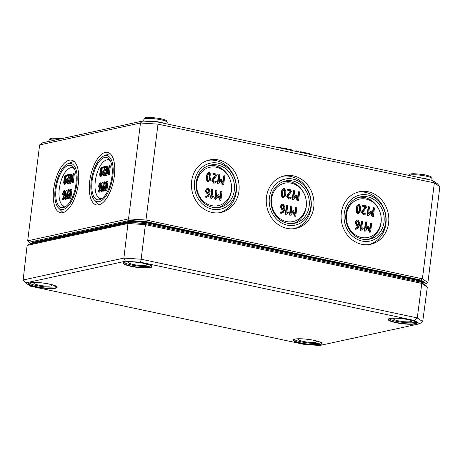 <?xml version="1.0" encoding="UTF-8"?>
<svg xmlns="http://www.w3.org/2000/svg" width="463" height="463" viewBox="0 0 463 463"><rect width="100%" height="100%" fill="white"/><g stroke="black" fill="none" stroke-linecap="round" stroke-linejoin="round"><path stroke-width="0.69" d="M207.644 176.924L208.136 174.811L209.345 173.503L210.185 175.245L209.641 179.551L208.431 180.865L207.598 179.123L207.644 176.924M209.102 173.503L209.704 175.35L210.185 175.245M207.951 180.975L209.16 179.656L209.704 175.35M207.835 181.89L210.248 180.402L210.966 177.63L210.954 174.696L209.461 172.583L207.54 173.972L206.816 176.75L206.828 179.667L208.315 181.785L208.894 181.791L207.835 181.89L206.348 179.777L206.336 176.854L207.059 174.082L208.981 172.687M209.461 172.583L208.414 172.682M218.646 183.782L221.221 180.668L222.911 184.656L223.247 184.963L223.716 184.592L224.752 176.305L224.393 175.755L223.924 176.131L223.079 182.902L221.383 179.366L218.93 182.023L219.775 175.245L219.416 174.701L218.947 175.072L217.911 183.354L218.27 183.904L217.789 184.008L218.166 183.886L217.789 184.008L217.431 183.458L218.467 175.176L218.935 174.806M219.416 174.701L218.467 175.176M218.999 181.467L220.492 179.673L221.383 179.366M222.715 182.046L223.444 176.235L223.913 175.859M224.393 175.755L223.444 176.235M223.235 184.696L222.767 185.067L222.431 184.76L220.874 181.091M222.767 185.067L223.716 184.592M209.039 193.146L207.789 192.88L206.718 191.236L206.834 190.31L208.246 189.193L209.322 190.837L209.039 193.146M208.581 193.048L208.842 190.941L207.765 189.298M206.4 196.393L208.888 194.061L208.055 195.519L206.029 196.758L206.782 197.279L205.908 197.406L205.549 196.862L206.209 196.416M206.643 196.353L205.549 196.862L205.809 196.503M208.408 194.165L207.192 193.904L205.41 191.167L205.526 190.235L207.088 188.372L207.569 188.267L206.006 190.131L205.89 191.063L207.673 193.8L208.888 194.061M206.782 197.279L208.529 196.318L209.808 193.783L210.156 190.999L208.362 188.273L207.569 188.267M215.88 199.119L218.461 196.005L220.145 199.993L220.481 200.3L220.955 199.929L221.985 191.641L221.627 191.097L221.158 191.468L220.313 198.245L218.623 194.703L216.163 197.36L217.008 190.588L216.649 190.038L216.18 190.409L215.15 198.696L215.503 199.24L215.023 199.345L215.399 199.223L215.023 199.345L214.67 198.801L215.7 190.513L216.169 190.143M216.649 190.038L215.7 190.513M216.233 196.804L217.726 195.01L218.623 194.703M219.954 197.388L220.677 191.572L221.146 191.202M221.627 191.097L220.677 191.572M220.475 200.033L220 200.404L219.665 200.097L218.114 196.428M220 200.404L220.955 199.929M212.013 196.572L212.882 196.057M212.575 196.127L213.055 196.023L211.973 196.879L212.87 189.703L212.511 189.159L212.037 189.529L211.006 197.811L211.718 198.251L213.565 196.798L213.362 195.953L213.055 196.023L213.362 195.953M211.718 198.251L210.885 198.465L211.238 198.355L210.526 197.921L211.556 189.633L212.031 189.263M212.511 189.159L211.556 189.633M214.849 183.03L213.646 183.128L211.857 180.385L212.401 179.14L215.59 175.037L216.071 174.933L212.338 180.281L214.126 183.024L214.849 183.03L216.366 181.797L216.071 181.079L214.242 182.104L213.165 180.46L217.286 174.719L216.933 174.169L213.611 173.463L213.142 173.839L213.495 174.383L216.071 174.933M215.59 175.037L213.015 174.487L212.662 173.943L213.13 173.567M213.611 173.463L213.142 173.839M214.363 182.121L216.071 181.079M214.606 182.104L214.242 182.104M215.202 181.328L215.59 181.183M357.326 208.755L357.818 206.643L359.028 205.335L359.867 207.077L359.323 211.383L358.113 212.696L357.28 210.954L357.326 208.755M357.633 212.801L358.842 211.487L359.34 209.392L359.386 207.181L358.547 205.439M357.517 213.721L359.925 212.233L360.648 209.461L360.636 206.527L359.143 204.414L357.222 205.804L356.498 208.576L356.51 211.498L357.997 213.617L358.576 213.622L357.517 213.721L356.03 211.603L356.018 208.686L356.741 205.908L358.663 204.519M359.143 204.414L358.096 204.513M368.328 215.608L370.904 212.5L372.593 216.487L372.929 216.794L373.398 216.424L374.434 208.136L374.075 207.586L373.6 207.956L372.761 214.734L371.066 211.197L368.612 213.854L369.457 207.077L369.098 206.527L368.629 206.903L367.593 215.185L367.952 215.735L367.472 215.839L367.848 215.712L367.472 215.839L367.113 215.289L368.149 207.007L368.617 206.631M369.098 206.527L368.149 207.007M368.681 213.298L370.174 211.504L371.066 211.197M372.397 213.877L373.12 208.066L373.595 207.69M374.075 207.586L373.12 208.066M372.918 216.528L372.449 216.898L372.113 216.591L370.556 212.916M372.449 216.898L373.398 216.424M358.721 224.977L357.471 224.711L356.4 223.068L356.516 222.142L357.928 221.025L359.004 222.668L358.721 224.977M358.264 224.879L358.524 222.772L357.448 221.129M356.082 228.224L358.57 225.886L357.737 227.35L355.711 228.583L356.464 229.11L355.59 229.237L355.231 228.687L355.891 228.247M356.325 228.184L355.231 228.687L355.486 228.334M358.09 225.996L356.875 225.736L355.092 222.992L355.208 222.066L356.77 220.203L357.251 220.099L355.688 221.962L355.572 222.888L357.355 225.631L358.57 225.886M356.464 229.11L358.212 228.149L359.491 225.614L359.838 222.83L358.044 220.104L357.251 220.099M365.562 230.95L368.143 227.837L369.827 231.824L370.163 232.131L370.637 231.76L371.667 223.473L371.309 222.923L370.84 223.299L369.995 230.07L368.305 226.534L365.845 229.191L366.69 222.414L366.331 221.87L365.863 222.24L364.832 230.522L365.185 231.072L364.705 231.176L365.081 231.054L364.705 231.176L364.352 230.626L365.382 222.344L365.851 221.974M366.331 221.87L365.382 222.344M365.915 228.635L367.408 226.841L368.305 226.534M369.636 229.214L370.359 223.403L370.828 223.033M371.309 222.923L370.359 223.403M370.157 231.865L369.682 232.235L369.347 231.928L367.796 228.259M369.682 232.235L370.637 231.76M361.696 228.404L362.564 227.889M362.257 227.958L362.737 227.854L361.655 228.71L362.546 221.534L362.193 220.984L361.719 221.36L360.689 229.642L361.4 230.076L363.247 228.629L363.044 227.784L362.737 227.854L363.044 227.784M361.4 230.076L360.567 230.296L360.92 230.18L360.208 229.746L361.238 221.464L361.713 221.088M362.193 220.984L361.238 221.464M364.531 214.855L363.328 214.959L361.539 212.216L362.083 210.972L365.272 206.868L365.753 206.764L362.02 212.112L363.808 214.855L364.531 214.855L366.048 213.628L365.753 212.905L363.924 213.935L362.847 212.291L366.968 206.55L366.615 206L363.293 205.294L362.818 205.665L363.177 206.214L365.753 206.764M365.272 206.868L362.697 206.319L362.338 205.769L362.813 205.398M363.293 205.294L362.818 205.665M364.045 213.952L365.753 212.905M364.283 213.935L363.924 213.935M364.885 213.159L365.272 213.009M196.798 182.781A19.637 17.334 77.7 0 0 211.689 205.647A19.637 17.334 77.7 0 0 231.361 190.131A19.637 17.334 77.7 0 0 231.13 183.331A19.637 17.334 77.7 0 0 230.892 182.225A19.637 17.334 77.7 0 0 212.922 166.923A19.637 17.334 77.7 0 0 196.798 182.781M346.48 214.612A19.637 17.334 77.7 0 0 361.371 237.478A19.637 17.334 77.7 0 0 381.043 221.962A19.637 17.334 77.7 0 0 380.812 215.162A19.637 17.334 77.7 0 0 380.574 214.056A19.637 17.334 77.7 0 0 362.604 198.754A19.637 17.334 77.7 0 0 346.48 214.612M238.931 191.225A26.871 23.723 -102.3 0 1 220.602 212.534A26.871 23.723 -102.3 0 1 191.63 181.166A26.871 23.723 -102.3 0 1 209.195 160.024A26.871 23.723 -102.3 0 1 238.931 191.225M219.265 212.754A26.819 23.677 77.7 0 0 236.24 191.792A26.819 23.677 77.7 0 0 207.887 160.383M194.547 181.791A23.561 20.8 77.7 0 0 212.413 209.218A23.561 20.8 77.7 0 0 236.014 190.606A23.561 20.8 77.7 0 0 218.148 163.173A23.561 20.8 77.7 0 0 194.547 181.791M218.108 207.632A21.587 19.058 77.7 0 0 231.396 190.866A21.587 19.058 77.7 0 0 231.141 183.389L231.13 183.331M230.892 182.225L230.881 182.173A21.587 19.058 77.7 0 0 208.958 165.523M234.324 190.247A21.639 19.105 -102.3 0 1 219.566 207.407A21.639 19.105 -102.3 0 1 196.237 182.15A21.639 19.105 -102.3 0 1 210.381 165.117A21.639 19.105 -102.3 0 1 234.324 190.247M388.607 223.056A26.871 23.723 -102.3 0 1 370.284 244.366A26.871 23.723 -102.3 0 1 341.312 212.997A26.871 23.723 -102.3 0 1 358.877 191.856A26.871 23.723 -102.3 0 1 388.607 223.056M368.947 244.586A26.819 23.677 77.7 0 0 385.922 223.623A26.819 23.677 77.7 0 0 357.569 192.209M344.229 213.617A23.561 20.8 77.7 0 0 362.095 241.049A23.561 20.8 77.7 0 0 385.696 222.437A23.561 20.8 77.7 0 0 367.83 195.004A23.561 20.8 77.7 0 0 344.229 213.617M367.79 239.464A21.587 19.058 77.7 0 0 381.072 222.691A21.587 19.058 77.7 0 0 380.823 215.22L380.812 215.162M380.574 214.056L380.563 214.004A21.587 19.058 77.7 0 0 358.64 197.354M384.006 222.078A21.639 19.105 -102.3 0 1 369.248 239.238A21.639 19.105 -102.3 0 1 345.913 213.975A21.639 19.105 -102.3 0 1 360.064 196.949A21.639 19.105 -102.3 0 1 384.006 222.078M101.484 168.266L101.553 171.785L100.442 175.604L100.257 172.062L101.426 168.237M101.71 169.493L101.021 174.522M101.478 167.317L100.367 169.267L99.661 174.962L100.332 176.525L101.438 174.58L102.149 168.868L101.478 167.317L102.554 167.508L103.07 169.064L102.763 172.896M102.537 174.071L100.963 176.658M106.392 166.697L105.518 175.396L107.283 171.351L107.954 174.644L108.388 174.325L109.418 166.038L109.262 165.627L108.99 166.13L108.145 172.907L107.445 170.048L105.981 173.376L106.826 166.605L106.664 166.188L106.392 166.697M106.664 166.188L107.746 166.796L107.329 170.147M108.365 170.245L107.514 170.06M108.446 170.465L107.445 170.048M109.262 165.627L110.339 166.234L109.309 174.522L109.037 175.026L107.954 174.644M107.619 172.988L106.444 175.593L105.361 174.979M99.406 187.341L98.926 186.103L99.863 183.655L100.344 184.893L100.054 187.202L99.273 187.347M100.344 184.233L99.846 186.3L100.326 187.538M98.399 191.202L98.399 192.035L99.597 190.409L100.43 187.567L100.778 184.789L99.979 182.74L98.497 186.201L99.29 188.262L99.921 188.128L98.399 191.202M99.985 188.464L99.065 188.267L99.869 188.389M100.899 182.931L101.715 183.99M101.119 182.931L99.979 182.74M101.073 189.164L99.533 192.081L98.399 192.035L98.243 191.624M104.025 182.306L103.156 191.005L104.916 186.959L105.587 190.252L106.021 189.934L107.051 181.646L106.895 181.236L106.623 181.739L105.778 188.516L105.078 185.657L103.614 188.985L104.459 182.214L104.302 181.797L104.025 182.306M104.302 181.797L105.379 182.405L104.962 185.756M106.004 185.854L105.147 185.669M106.085 186.074L105.078 185.657M106.895 181.236L107.977 181.843L106.941 190.131L106.669 190.634L105.587 190.252M105.251 188.597L104.077 191.202L102.994 190.588M102.201 188.528L101.409 189.853L102.138 182.266L100.836 191.063L101.189 191.254L102.259 189.274L102.201 188.528L103.18 189.112M103.122 188.725L103.284 189.136L102.311 188.551M103.133 189.46L102.259 189.274M103.122 189.581L102.109 191.445L101.189 191.254M102.109 191.445L100.992 191.474L100.836 191.063M102.138 182.266L103.22 182.879L102.508 188.574M106.311 167.34L105.46 167.16L105.373 166.472L103.637 166.848L103.365 167.351L103.527 167.768L104.869 167.473L102.566 173.799L103.359 175.865L104.667 173.787L104.511 173.376L103.347 174.945M104.696 167.907L104.285 167.548L104.447 167.965L103.527 167.768L103.365 167.351M106.293 166.668L106.449 167.079L105.483 166.495M106.345 167.056L105.373 166.472M106.276 167.618L103.909 174.505M103.475 174.945L102.994 173.706L105.46 167.16M105.431 173.573L105.593 173.984L104.621 173.399M105.489 173.966L104.511 173.376M105.466 174.157L104.626 173.978M105.547 174.175L104.279 176.062L103.145 175.865L104.279 176.062M110.391 161.002A19.625 8.566 -78 0 0 106.71 159.943A19.625 8.566 -78 0 0 106.102 160.117A19.625 8.566 -78 0 0 95.945 177.341A19.625 8.566 -78 0 0 98.214 197.209A19.625 8.566 -78 0 0 101.929 198.297A19.625 8.566 -78 0 0 102.491 198.141M98.746 204.889A26.871 11.725 102 0 1 96.478 204.924A26.871 11.725 102 0 1 90.053 178.811A26.871 11.725 102 0 1 105.286 152.373A26.871 11.725 102 0 1 107.653 152.362A26.871 11.725 102 0 1 113.962 178.568A26.871 11.725 102 0 1 98.746 204.889M110.044 153.577A26.819 11.702 -78 0 0 109.314 153.814L103.967 155.886A23.561 10.279 -78 0 0 91.963 176.496A23.561 10.279 -78 0 0 94.545 200.201A23.561 10.279 -78 0 0 99.146 201.654A23.561 10.279 -78 0 0 112.827 176.281A23.561 10.279 -78 0 0 104.881 155.609A23.561 10.279 -78 0 0 103.967 155.886M94.545 200.201L98.584 204.27A26.819 11.702 -78 0 0 99.157 204.785M99.383 199.767A21.628 9.439 102 0 1 97.554 199.796A21.628 9.439 102 0 1 92.386 178.776A21.628 9.439 102 0 1 104.65 157.495A21.628 9.439 102 0 1 106.554 157.484A21.628 9.439 102 0 1 111.635 178.579A21.628 9.439 102 0 1 99.383 199.767M282.488 192.839L282.98 190.727L284.189 189.419L285.029 191.161L284.485 195.467L283.269 196.781L282.442 195.039L282.488 192.839M283.946 189.419L284.548 191.265L285.029 191.161M282.789 196.885L284.004 195.571L284.548 191.265M282.679 197.805L285.086 196.318L285.81 193.546L285.798 190.611L284.305 188.499L282.378 189.888L281.66 192.666L281.672 195.583L283.159 197.701L283.732 197.707L282.679 197.805L281.191 195.687L281.18 192.77L281.898 189.992L283.825 188.603M284.305 188.499L283.252 188.597M293.49 199.698L296.065 196.584L297.75 200.572L298.085 200.878L298.56 200.508L299.59 192.22L299.231 191.67L298.762 192.047L297.917 198.818L296.227 195.282L293.768 197.938L294.613 191.161L294.26 190.611L293.785 190.987L292.755 199.269L293.108 199.819L292.628 199.923L293.01 199.802L292.628 199.923L292.275 199.374L293.305 191.092L293.779 190.721M294.26 190.611L293.305 191.092M293.837 197.383L295.33 195.589L296.227 195.282M297.559 197.961L298.282 192.151L298.751 191.775M299.231 191.67L298.282 192.151M298.079 200.612L297.605 200.983L297.269 200.676L295.718 197.001M297.605 200.983L298.56 200.508M283.877 209.062L282.627 208.796L281.556 207.152L281.672 206.226L283.09 205.109L284.166 206.753L283.877 209.062M283.425 208.963L283.686 206.857L282.609 205.213M281.244 212.309L283.726 209.976L282.893 211.435L280.873 212.673L281.62 213.194L280.746 213.321L280.393 212.777L281.053 212.332M281.487 212.268L280.393 212.777L280.647 212.419M283.246 210.08L282.036 209.82L280.248 207.083L280.364 206.151L281.932 204.287L282.413 204.183L280.844 206.047L280.728 206.978L282.517 209.716L283.726 209.976M281.62 213.194L283.368 212.233L284.647 209.698L284.994 206.915L283.2 204.189L282.413 204.183M290.723 215.035L293.299 211.921L294.983 215.908L295.325 216.215L295.793 215.845L296.824 207.557L296.47 207.013L295.996 207.383L295.157 214.161L293.461 210.619L291.007 213.275L291.852 206.498L291.493 205.954L291.019 206.324L289.988 214.612L290.347 215.156L289.867 215.26L290.243 215.139L289.867 215.26L289.508 214.716L290.538 206.429L291.013 206.058M291.493 205.954L290.538 206.429M291.077 212.72L292.564 210.925L293.461 210.619M294.792 213.298L295.516 207.488L295.99 207.117M296.47 207.013L295.516 207.488M295.313 215.949L294.844 216.319L294.503 216.013L292.952 212.343M294.844 216.319L295.793 215.845M286.852 212.488L287.726 211.973M287.419 212.042L287.899 211.938L286.817 212.795L287.708 205.618L287.349 205.074L286.881 205.445L285.85 213.727L286.556 214.161L288.403 212.714L288.206 211.869L287.899 211.938L288.206 211.869M286.556 214.161L285.723 214.381L286.076 214.265L285.37 213.831L286.4 205.549L286.869 205.178M287.349 205.074L286.4 205.549M289.693 198.94L288.49 199.044L286.695 196.3L287.239 195.056L290.434 190.953L290.914 190.849L287.176 196.196L288.97 198.94L289.693 198.94L291.204 197.713L290.914 196.989L289.086 198.019L288.003 196.376L292.13 190.634L291.771 190.085L288.449 189.379L287.98 189.749L288.339 190.299L290.914 190.849M290.434 190.953L287.859 190.403L287.5 189.853L287.969 189.483M288.449 189.379L287.98 189.749M289.207 198.037L290.914 196.989M289.444 198.019L289.086 198.019M290.046 197.244L290.434 197.093M271.642 198.696A19.637 17.334 77.7 0 0 286.528 221.563A19.637 17.334 77.7 0 0 306.199 206.047A19.637 17.334 77.7 0 0 305.974 199.246A19.637 17.334 77.7 0 0 305.73 198.141A19.637 17.334 77.7 0 0 287.766 182.839A19.637 17.334 77.7 0 0 271.642 198.696M65.462 176.09L65.532 179.609L64.421 183.429L64.23 179.893L65.405 176.062M65.688 177.323L64.999 182.353M65.451 175.141L64.345 177.092L63.639 182.787L64.305 184.349L65.416 182.41L66.128 176.698L65.451 175.141L66.533 175.338L67.048 176.895L66.741 180.72M66.516 181.895L64.936 184.482M70.37 174.522L69.496 183.221L71.261 179.175L71.933 182.468L72.367 182.15L73.397 173.868L73.241 173.451L72.963 173.961L72.124 180.732L71.424 177.873L69.959 181.207L70.804 174.429L70.642 174.019L70.37 174.522M70.642 174.019L71.724 174.626L71.308 177.977M72.344 178.07L71.493 177.89M72.425 178.29L71.424 177.873M73.241 173.451L74.317 174.059L73.287 182.347L73.015 182.856L71.933 182.468M71.591 180.813L70.417 183.417L69.34 182.81M63.379 195.172L63.02 193.007L63.842 191.485L64.322 192.724L64.033 195.027L63.252 195.172M64.322 192.064L63.825 194.13L64.305 195.369M62.378 199.026L62.378 199.866L63.576 198.239L64.409 195.398L64.756 192.614L63.958 190.565L62.476 194.026L63.269 196.092L63.9 195.953L62.378 199.026M63.963 196.289L63.043 196.098L63.848 196.214M64.878 190.762L65.694 191.815M65.098 190.756L63.958 190.565M65.052 196.995L63.506 199.912L62.378 199.866L62.216 199.449M68.003 190.131L67.129 198.83L68.894 194.784L69.566 198.077L70 197.759L71.03 189.477L70.874 189.06L70.602 189.57L69.757 196.347L69.056 193.482L67.592 196.816L68.437 190.038L68.275 189.627L68.003 190.131M68.275 189.627L69.357 190.235L68.941 193.586M69.977 193.679L69.126 193.499M70.058 193.899L69.056 193.482M70.874 189.06L71.95 189.668L70.92 197.956L70.648 198.465L69.566 198.077M69.23 196.422L68.049 199.026L66.973 198.419M66.18 196.353L65.381 197.684L66.116 190.096L64.814 198.887L65.167 199.078L66.238 197.099L66.18 196.353L67.158 196.943M67.1 196.549L67.257 196.96L66.29 196.376M67.112 197.29L66.238 197.099M67.1 197.406L66.087 199.275L65.167 199.078M66.087 199.275L64.97 199.298L64.814 198.887M66.116 190.096L67.199 190.704L66.487 196.405M70.289 175.17L69.438 174.985L69.346 174.296L67.615 174.673L67.343 175.182L67.5 175.593L68.842 175.303L66.539 181.629L67.338 183.689L68.646 181.618L68.489 181.207L67.32 182.775M68.674 175.737L68.264 175.379L68.426 175.79L67.5 175.593L67.343 175.182M70.272 174.493L70.428 174.904L69.462 174.319M70.324 174.887L69.346 174.296M70.254 175.442L67.882 182.329M67.453 182.769L66.973 181.531L69.438 174.985M69.409 181.398L69.566 181.814L68.599 181.23M69.467 181.791L68.489 181.207M69.444 181.982L68.599 181.803M69.525 182L68.258 183.886L67.118 183.695L68.258 183.886M74.369 168.833A19.625 8.566 -78 0 0 70.683 167.768A19.625 8.566 -78 0 0 70.081 167.942A19.625 8.566 -78 0 0 59.918 185.165A19.625 8.566 -78 0 0 62.192 205.034A19.625 8.566 -78 0 0 65.908 206.128A19.625 8.566 -78 0 0 66.469 205.966M313.769 207.14A26.871 23.723 -102.3 0 1 295.446 228.45A26.871 23.723 -102.3 0 1 266.474 197.082A26.871 23.723 -102.3 0 1 284.039 175.94A26.871 23.723 -102.3 0 1 313.769 207.14M294.109 228.67A26.819 23.677 77.7 0 0 311.078 207.708A26.819 23.677 77.7 0 0 282.731 176.299M269.385 197.701A23.561 20.8 77.7 0 0 287.251 225.134A23.561 20.8 77.7 0 0 310.852 206.521A23.561 20.8 77.7 0 0 292.986 179.088A23.561 20.8 77.7 0 0 269.385 197.701M292.946 223.548A21.587 19.058 77.7 0 0 306.234 206.782A21.587 19.058 77.7 0 0 305.985 199.304L305.974 199.246M305.73 198.141L305.719 198.089A21.587 19.058 77.7 0 0 283.796 181.438M309.168 206.162A21.639 19.105 -102.3 0 1 294.41 223.322A21.639 19.105 -102.3 0 1 271.075 198.06A21.639 19.105 -102.3 0 1 285.22 181.033A21.639 19.105 -102.3 0 1 309.168 206.162M62.725 212.72A26.871 11.725 102 0 1 60.45 212.749A26.871 11.725 102 0 1 54.026 186.635A26.871 11.725 102 0 1 69.265 160.198A26.871 11.725 102 0 1 71.632 160.186A26.871 11.725 102 0 1 77.94 186.392A26.871 11.725 102 0 1 62.725 212.72M74.022 161.402A26.819 11.702 -78 0 0 73.287 161.645L67.945 163.711A23.561 10.279 -78 0 0 55.936 184.32A23.561 10.279 -78 0 0 58.523 208.032A23.561 10.279 -78 0 0 63.124 209.479A23.561 10.279 -78 0 0 76.806 184.112A23.561 10.279 -78 0 0 68.86 163.433A23.561 10.279 -78 0 0 67.945 163.711M58.523 208.032L62.563 212.095A26.819 11.702 -78 0 0 63.13 212.615M63.362 207.598A21.628 9.439 102 0 1 61.533 207.627A21.628 9.439 102 0 1 56.359 186.601A21.628 9.439 102 0 1 68.628 165.32A21.628 9.439 102 0 1 70.532 165.308A21.628 9.439 102 0 1 75.608 186.404A21.628 9.439 102 0 1 63.362 207.598M31.137 243.787L28.92 242.276L129.287 220.469L145.781 221.546L421.162 280.103L426.348 283.64L423.876 284.178M432.506 180.414L437.367 183.724L439.85 186.664L434.34 182.914L432.506 180.414L158.074 122.053L158.005 124.148L434.34 182.914L422.395 278.801L421.162 280.103M158.074 122.053L142.61 121.046L140.486 123.002L158.005 124.148L145.781 221.546M142.61 121.046L42.741 142.743L39.627 144.919L140.486 123.002L128.546 218.889L27.682 240.806L39.627 144.919M129.287 220.469L128.546 218.889L146.059 220.035L422.395 278.801L427.905 282.552L426.348 283.64M27.682 240.806L28.92 242.276M427.905 282.552L439.85 186.664M99.643 130.381L101.814 129.912M97.901 130.757L99.447 130.421M282.106 148.432L282.743 147.905L283.68 148.108L283.599 148.75M282.743 147.905L282.661 148.548M283.634 148.756L284.172 148.866M284.328 148.901L284.814 148.397L287.656 149.051L287.436 149.323M284.814 148.397L284.739 148.988M288.594 149.809L289.08 149.306L292.02 149.977L291.852 150.232M289.08 149.306L289.005 149.896M294.746 151.117L297.014 150.944L296.933 151.58M296.274 150.788L296.193 151.424M296.951 151.424L298.838 151.332L298.757 151.968M298.843 152.113L300.805 151.748L301.546 151.905L301.465 152.547M298.097 151.175L298.016 151.812M300.805 151.748L300.724 152.391M301.141 152.31L305.042 152.651L305.493 152.802L305.418 153.386M305.042 152.651L304.961 153.288M305.453 153.097L307.033 153.074L306.952 153.716M307.044 153.855L309 153.49L309.741 153.647L309.66 154.289M306.292 152.917L306.217 153.554M309 153.49L308.919 154.133M276.284 147.193L281.099 147.558L281.024 148.201M280.346 147.402L280.265 148.038M420.908 282.152L421.816 283.402L427.32 287.153L426.093 285.683L420.908 282.152L145.527 223.588L129.032 222.512L28.665 244.319L27.12 245.413L23.15 279.976L25.656 282.916L125.392 261.248L140.59 262.237L414.767 320.541L419.547 323.799L319.811 345.467L304.613 344.478L30.436 286.175L25.656 282.916M125.392 261.248L123.893 258.088L23.15 279.976M140.59 262.237L141.157 259.216L123.893 258.088L127.979 223.496L145.486 224.642L421.816 283.402L417.261 317.925L141.157 259.216L145.527 223.588M414.767 320.541L417.261 317.925L422.69 321.629L419.547 323.799M427.32 287.153L422.69 321.629M129.032 222.512L127.979 223.496L27.12 245.413M410.507 320.095A9.156 1.592 7.1 0 1 411.688 321.062A9.156 1.592 7.1 0 1 402.405 321.507A9.156 1.592 7.1 0 1 393.515 318.799A9.156 1.592 7.1 0 1 394.898 318.15M415.965 322.022A13.74 2.384 7.1 0 1 402.306 322.3A13.74 2.384 7.1 0 1 389.134 318.683M145.683 263.777A9.156 1.592 7.1 0 1 146.869 264.749A9.156 1.592 7.1 0 1 137.586 265.195A9.156 1.592 7.1 0 1 128.691 262.486A9.156 1.592 7.1 0 1 130.08 261.838M151.141 265.71A13.74 2.384 7.1 0 1 137.488 265.982A13.74 2.384 7.1 0 1 124.316 262.365M315.644 340.704A9.156 1.592 7.1 0 1 316.831 341.677A9.156 1.592 7.1 0 1 307.548 342.122A9.156 1.592 7.1 0 1 298.652 339.414A9.156 1.592 7.1 0 1 300.041 338.76M321.102 342.632A13.74 2.384 7.1 0 1 307.449 342.909A13.74 2.384 7.1 0 1 294.277 339.292M50.826 284.392A9.156 1.592 7.1 0 1 52.006 285.358A9.156 1.592 7.1 0 1 42.723 285.804A9.156 1.592 7.1 0 1 33.834 283.096A9.156 1.592 7.1 0 1 35.217 282.447M56.283 286.319A13.74 2.384 7.1 0 1 42.625 286.597A13.74 2.384 7.1 0 1 29.453 282.98M209.658 177.56L210.138 177.456M209.16 179.656L209.641 179.551M207.059 174.082L207.54 173.972M206.348 179.777L206.828 179.667M206.336 176.854L206.816 176.75M217.431 183.458L217.911 183.354M222.431 184.76L222.911 184.656M208.842 190.941L209.322 190.837M207.574 195.623L208.055 195.519M207.192 193.904L207.673 193.8M205.41 191.167L205.89 191.063M205.526 190.235L206.006 190.131M205.908 197.406L206.388 197.302M214.67 198.801L215.15 198.696M219.665 200.097L220.145 199.993M210.526 197.921L211.006 197.811M211.857 180.385L212.338 180.281M212.401 179.14L212.882 179.036M213.015 174.487L213.495 174.383M213.646 183.128L214.126 183.024M359.386 207.181L359.867 207.077M359.34 209.392L359.82 209.282M358.842 211.487L359.323 211.383M356.741 205.908L357.222 205.804M356.03 211.603L356.51 211.498M356.018 208.686L356.498 208.576M367.113 215.289L367.593 215.185M372.113 216.591L372.593 216.487M358.524 222.772L359.004 222.668M357.257 227.455L357.737 227.35M356.875 225.736L357.355 225.631M355.092 222.992L355.572 222.888M355.208 222.066L355.688 221.962M355.59 229.237L356.07 229.133M364.352 230.626L364.832 230.522M369.347 231.928L369.827 231.824M360.208 229.746L360.689 229.642M361.539 212.216L362.02 212.112M362.083 210.972L362.564 210.868M362.697 206.319L363.177 206.214M363.328 214.959L363.808 214.855M101.559 170.071L100.639 169.88M101.021 174.389L100.101 174.192M103.07 169.064L102.149 168.868M102.908 171.883L101.987 171.686M102.364 174.777L101.438 174.58M109.309 174.522L108.388 174.325M106.652 175.35L105.726 175.153M99.846 186.3L98.926 186.103M99.962 185.374L99.041 185.177M101.594 184.963L100.778 184.789M101.247 187.741L100.43 187.567M100.523 190.606L99.597 190.409M99.533 192.081L98.613 191.885M106.941 190.131L106.021 189.934M104.285 190.959L103.365 190.762M104.117 173.121L103.197 172.925M103.915 173.903L102.994 173.706M284.496 193.476L284.976 193.372M284.004 195.571L284.485 195.467M281.898 189.992L282.378 189.888M281.191 195.687L281.672 195.583M281.18 192.77L281.66 192.666M292.275 199.374L292.755 199.269M297.269 200.676L297.75 200.572M283.686 206.857L284.166 206.753M282.413 211.539L282.893 211.435M282.036 209.82L282.517 209.716M280.248 207.083L280.728 206.978M280.364 206.151L280.844 206.047M280.746 213.321L281.226 213.217M289.508 214.716L289.988 214.612M294.503 216.013L294.983 215.908M285.37 213.831L285.85 213.727M286.695 196.3L287.176 196.196M287.239 195.056L287.72 194.952M287.859 190.403L288.339 190.299M288.49 199.044L288.97 198.94M65.538 177.902L64.617 177.705M64.999 182.214L64.079 182.023M67.048 176.895L66.128 176.698M66.886 179.713L65.966 179.517M66.336 182.601L65.416 182.41M73.287 182.347L72.367 182.15M70.625 183.18L69.705 182.983M63.825 194.13L62.904 193.933M63.94 193.198L63.02 193.007M65.572 192.787L64.756 192.614M65.225 195.571L64.409 195.398M64.496 198.436L63.576 198.239M63.506 199.912L62.586 199.715M70.92 197.956L70 197.759M68.258 198.789L67.338 198.592M68.096 180.946L67.176 180.749M67.893 181.727L66.973 181.531M149.977 222.906A15.956 2.772 -172.9 0 0 128.61 221.511A0.521 0.463 -102.3 0 1 129.003 222.113A15.435 2.68 7.1 0 1 149.676 223.467L149.977 222.906L414.796 279.218L414.495 279.779A15.435 2.68 7.1 0 1 422.731 283.229L422.731 283.223M149.549 224.445L149.676 223.467L414.495 279.779L414.373 280.763M422.736 283.397A15.956 2.772 -172.9 0 0 414.796 279.218M32.497 243.492A15.435 2.68 7.1 0 1 34.146 242.728A0.521 0.463 77.7 0 0 33.747 242.12A15.956 2.772 -172.9 0 0 32.092 243.579M34.094 243.144L34.146 242.728L129.003 222.113L128.957 222.529M128.61 221.511L33.747 242.12M143.449 223.455A15.429 2.68 -172.9 0 0 132.904 222.767M408.997 175.413A11.76 2.043 7.1 0 1 421.81 175.379A11.76 2.043 7.1 0 1 432.043 178.701L431.852 180.275M429.705 179.818A11.772 2.043 -172.9 0 0 419.935 177.74M167.224 122.382C165.974 121.127 170.06 121.127 160.233 118.534C151.036 117.278 146.019 117.093 145.174 117.972L143.883 119.477A11.76 2.043 7.1 0 1 155.805 118.904A11.76 2.043 7.1 0 1 167.224 122.382L167.033 123.957M164.88 123.499A11.772 2.043 -172.9 0 0 145.278 121.219M61.973 138.564L51.885 138.194L49.657 138.975L49.026 140.086A11.76 2.043 7.1 0 1 58.708 139.276M286.516 148.681L286.435 149.352M287.656 149.051L287.587 149.595M290.862 149.607L290.781 150.272M292.02 149.977L291.956 150.521M304.376 152.489L304.295 153.149M302.605 152.234L302.536 152.773M294.85 339.113A14.469 2.512 -172.9 0 0 308.202 344.426A14.469 2.512 -172.9 0 0 319.701 341.925A14.469 2.512 -172.9 0 0 294.85 339.113M321.716 343.32A14.208 2.465 7.1 0 1 307.31 344.015A14.208 2.465 7.1 0 1 293.519 339.807L294.937 339.113C298.519 338.407 304.457 338.731 312.739 340.085C319.354 341.717 322.213 342.62 321.322 342.788L321.716 343.32M55.496 288.217A14.469 2.512 -172.9 0 0 49.402 284.062A14.469 2.512 -172.9 0 0 30.026 282.8A14.469 2.512 -172.9 0 0 36.12 286.95A14.469 2.512 -172.9 0 0 55.496 288.217M150.353 267.602A14.469 2.512 -172.9 0 0 144.259 263.453A14.469 2.512 -172.9 0 0 124.888 262.185A14.469 2.512 -172.9 0 0 130.983 266.341A14.469 2.512 -172.9 0 0 150.353 267.602M389.707 318.503A14.469 2.512 -172.9 0 0 403.059 323.811A14.469 2.512 -172.9 0 0 414.559 321.316A14.469 2.512 -172.9 0 0 389.707 318.503M56.891 287.008A14.208 2.465 7.1 0 1 55.3 287.911A14.208 2.465 7.1 0 1 39.28 287.234A14.208 2.465 7.1 0 1 28.694 283.495L30.112 282.8C33.701 282.094 39.633 282.418 47.92 283.773C54.53 285.405 57.395 286.308 56.503 286.475L56.891 287.008M408.256 323.921A14.208 2.465 7.1 0 1 388.376 319.198L389.794 318.503C393.382 317.797 399.314 318.122 407.602 319.476C414.211 321.108 417.076 322.011 416.185 322.179L416.573 322.711A14.208 2.465 7.1 0 1 408.256 323.921M151.754 266.393A14.208 2.465 7.1 0 1 150.157 267.301A14.208 2.465 7.1 0 1 134.137 266.624A14.208 2.465 7.1 0 1 123.557 262.88L124.975 262.185C128.558 261.485 134.496 261.809 142.778 263.158C149.393 264.795 152.252 265.693 151.36 265.866L151.754 266.393M218.727 174.8L219.207 174.696M220.776 179.47L221.256 179.366M223.704 175.853L224.185 175.749M222.975 185.073L223.455 184.969M217.969 184.014L218.449 183.909M205.769 196.509L206.249 196.405M215.966 190.137L216.447 190.033M218.015 194.807L218.495 194.703M220.944 191.196L221.424 191.092M220.209 200.41L220.689 200.305M215.202 199.35L215.683 199.246M212.725 196.057L213.206 195.953M211.024 198.465L211.504 198.361M211.822 189.257L212.303 189.153M212.922 173.561L213.402 173.457M215.417 181.178L215.897 181.074M368.409 206.625L368.889 206.521M370.458 211.302L370.938 211.197M373.386 207.684L373.867 207.58M372.657 216.904L373.137 216.8M367.651 215.839L368.131 215.735M355.445 228.34L355.925 228.236M365.648 221.968L366.129 221.864M367.697 226.639L368.178 226.534M370.626 223.027L371.106 222.917M369.891 232.241L370.371 232.137M364.885 231.182L365.365 231.078M362.407 227.889L362.888 227.784M360.706 230.296L361.186 230.192M361.505 221.082L361.985 220.978M362.604 205.393L363.085 205.288M365.099 213.009L365.579 212.905M107.653 166.385L106.727 166.188M108.406 170.239L107.485 170.048M110.246 165.818L109.326 165.621M108.99 175.026L108.07 174.829M106.38 175.593L105.454 175.396M99.256 192.232L98.335 192.041M105.286 181.994L104.366 181.797M106.039 185.854L105.118 185.657M107.879 181.427L106.959 181.236M106.623 190.634L105.703 190.443M104.013 191.202L103.093 191.005M103.185 188.719L102.265 188.522M101.854 191.67L100.928 191.474M103.127 182.463L102.201 182.266M104.383 167.965L103.463 167.768M106.357 166.663L105.437 166.472M105.495 173.573L104.574 173.376M98.214 197.209L100.517 199.391M106.102 160.117L109.094 159.058M293.571 190.715L294.051 190.606M295.62 195.386L296.1 195.282M298.548 191.769L299.029 191.665M297.813 200.988L298.294 200.884M292.807 199.929L293.287 199.825M280.607 212.424L281.087 212.32M290.805 206.052L291.285 205.948M292.853 210.723L293.334 210.619M295.782 207.111L296.262 207.007M295.047 216.325L295.527 216.221M290.046 215.266L290.527 215.162M287.569 211.973L288.05 211.869M285.862 214.381L286.342 214.276M286.666 205.173L287.147 205.068M287.766 189.477L288.246 189.373M290.255 197.093L290.735 196.989M71.626 174.21L70.706 174.013M72.378 178.07L71.458 177.873M74.225 173.648L73.304 173.451M72.969 182.856L72.049 182.659M70.353 183.417L69.433 183.221M63.234 200.062L62.314 199.866M69.265 189.818L68.339 189.622M70.017 193.679L69.091 193.482M71.858 189.257L70.937 189.06M70.602 198.465L69.681 198.268M67.986 199.026L67.066 198.835M67.164 196.549L66.244 196.353M65.827 199.495L64.907 199.304M67.1 190.287L66.18 190.09M68.362 175.79L67.436 175.593M70.335 174.493L69.409 174.296M69.473 181.398L68.553 181.201M62.192 205.034L64.496 207.216M70.081 167.942L73.073 166.888M408.702 175.79L409.998 174.291C410.837 173.405 415.855 173.59 425.051 174.846C434.884 177.439 430.793 177.439 432.043 178.701M143.883 119.477L143.675 121.115M49.026 140.086L48.852 141.418M287.726 149.167L287.668 149.613M292.107 150.093L292.049 150.544"/></g></svg>
